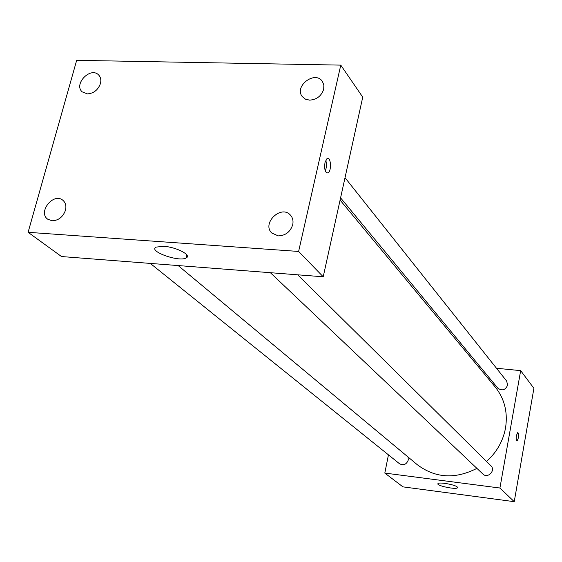 <?xml version="1.0" encoding="UTF-8"?>
<svg xmlns="http://www.w3.org/2000/svg" width="562" height="562" viewBox="0 0 562 562"><rect width="100%" height="100%" fill="white"/><g stroke="black" fill="none" stroke-linecap="round" stroke-linejoin="round"><path stroke-width="0.84" d="M496.485 368.258L520.665 370.632L533.9 388.321L514.237 501.669L402.933 486.861L384.808 473.071L388.447 454.848M478.171 366.459L480.046 366.642M486.544 461.465C496.71 452.291 503.032 441.17 505.512 428.096C507.971 412.36 504.507 398.627 495.122 386.888L340.094 200.086M178.161 265.566L417.222 464.655C435.262 478.206 455.164 479.442 476.913 468.371M520.665 370.632L499.92 488.027L384.808 473.071M150.314 263.416L399.505 463.741C403.558 465.765 406.481 464.514 408.286 459.997L408.054 457.018M340.579 197.873L497.82 388.152C502.105 391.159 505.378 390.147 507.634 385.111L506.65 381.05L345.019 177.711M297.677 274.811L490.9 465.765C496.014 470.422 487.725 479.007 482.899 474.047L270.364 272.696M499.92 488.027L514.237 501.669M457.215 486.945L457.503 487.746C456.295 489.923 435.81 485.596 437.96 483.615C438.824 481.831 454.911 484.606 457.215 486.945M516.422 435.508L517.813 432.304C519.07 434.953 518.81 437.854 517.026 441.008C516.183 440.65 515.986 438.817 516.422 435.508M362.743 97.149L323.213 276.785L61.525 256.546L28.1 232.31L76.671 60.331L340.776 65.122L362.743 97.149M340.776 65.122L298.619 251.453L323.213 276.785M324.991 162.544L326.979 158.61C330.744 155.618 331.938 170.679 328.131 172.913C325.215 173.138 324.169 169.675 324.991 162.544M298.619 251.453L28.1 232.31M163.711 246.311C176.335 246.992 192.204 255.324 186.148 257.944C179.074 262.412 147.49 251.031 156.257 247.083L163.711 246.311M52.097 220.782C58.511 220.522 62.958 217.03 65.459 210.307C66.492 206.022 65.628 202.678 62.867 200.276C53.552 192.148 37.506 212.155 47.707 219.194L52.097 220.782M278.253 235.885C285.524 235.626 290.343 231.902 292.718 224.702C293.49 220.922 292.739 217.74 290.463 215.148C281.239 204.35 261.435 223.339 271.804 233.033L278.253 235.885M309.62 100.141C316.743 99.65 321.443 95.99 323.712 89.161L323.845 84.96L322.328 81.335C314.938 70.173 293.743 86.415 302.321 96.643L305.454 99.172L309.62 100.141M87.398 93.896C93.699 93.425 98.041 89.99 100.429 83.59C101.315 80.057 100.717 77.184 98.638 74.978C90.679 66.323 73.292 84.145 82.178 91.852L87.398 93.896M325.855 160.03L326.67 165.713L325.398 171.298M186.879 255.029L186.148 257.944M326.417 172.829L328.131 172.913"/></g></svg>
